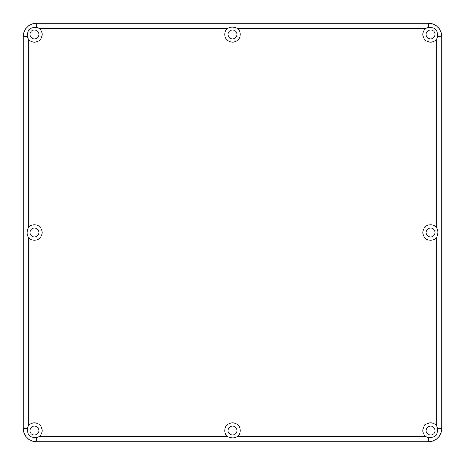 <?xml version="1.0" encoding="UTF-8"?>
<svg xmlns="http://www.w3.org/2000/svg" width="465" height="465" viewBox="0 0 465 465"><rect width="100%" height="100%" fill="white"/><g stroke="black" fill="none" stroke-linecap="round" stroke-linejoin="round"><path stroke-width="0.7" d="M28.813 227.048C26.459 231.029 26.459 234.662 28.813 237.952A7.789 7.789 0 0 0 39.868 238.028A7.789 7.789 0 0 0 39.868 226.972A7.789 7.789 0 0 0 28.813 227.048A7.789 7.789 0 0 1 39.868 226.972A7.789 7.789 0 0 1 39.868 238.028A7.789 7.789 0 0 1 28.813 237.952L28.813 425.167L27.284 428.393C27.115 434.775 30.225 437.879 36.607 437.716L39.833 436.187A7.789 7.789 0 0 0 39.891 425.109A7.789 7.789 0 0 0 28.813 425.167A7.789 7.789 0 0 1 39.891 425.109A7.789 7.789 0 0 1 39.833 436.187L227.048 436.187C231.029 438.542 234.662 438.542 237.952 436.187A7.789 7.789 0 0 0 238.028 425.132A7.789 7.789 0 0 0 226.972 425.132A7.789 7.789 0 0 0 227.048 436.187A7.789 7.789 0 0 1 226.972 425.132A7.789 7.789 0 0 1 238.028 425.132A7.789 7.789 0 0 1 237.952 436.187L425.167 436.187L428.393 437.716C434.775 437.885 437.879 434.775 437.716 428.393L436.187 425.167A7.789 7.789 0 0 0 425.109 425.109A7.789 7.789 0 0 0 425.167 436.187A7.789 7.789 0 0 1 425.109 425.109A7.789 7.789 0 0 1 436.187 425.167L436.187 237.952C438.542 233.971 438.542 230.338 436.187 227.048A7.789 7.789 0 0 0 425.132 226.972A7.789 7.789 0 0 0 425.132 238.028A7.789 7.789 0 0 0 436.187 237.952A7.789 7.789 0 0 1 425.132 238.028A7.789 7.789 0 0 1 425.132 226.972A7.789 7.789 0 0 1 436.187 227.048L436.187 39.833L437.716 36.607C437.885 30.225 434.775 27.121 428.393 27.284L425.167 28.813A7.789 7.789 0 0 0 425.109 39.891A7.789 7.789 0 0 0 436.187 39.833A7.789 7.789 0 0 1 425.109 39.891A7.789 7.789 0 0 1 425.167 28.813L237.952 28.813C233.971 26.459 230.338 26.459 227.048 28.813A7.789 7.789 0 0 0 226.972 39.868A7.789 7.789 0 0 0 238.028 39.868A7.789 7.789 0 0 0 237.952 28.813A7.789 7.789 0 0 1 238.028 39.868A7.789 7.789 0 0 1 226.972 39.868A7.789 7.789 0 0 1 227.048 28.813L39.833 28.813L36.607 27.284C30.225 27.115 27.121 30.225 27.284 36.607L28.813 39.833A7.789 7.789 0 0 0 39.891 39.891A7.789 7.789 0 0 0 39.833 28.813A7.789 7.789 0 0 1 39.891 39.891A7.789 7.789 0 0 1 28.813 39.833L28.813 227.048L28.813 39.833L27.284 36.607C27.121 30.225 30.225 27.115 36.607 27.284L36.607 23.25A13.357 13.357 0 0 0 23.25 36.607L27.284 36.607L23.25 36.607L23.25 428.393A13.357 13.357 0 0 0 36.607 441.75L428.393 441.75A13.357 13.357 0 0 0 441.75 428.393L441.75 36.607A13.357 13.357 0 0 0 428.393 23.25L428.393 27.284C434.775 27.121 437.885 30.225 437.716 36.607L441.75 36.607L437.716 36.607L436.187 39.833L436.187 227.048C438.542 230.338 438.542 233.971 436.187 237.952L436.187 425.167L437.716 428.393L441.75 428.393L437.716 428.393C437.879 434.775 434.775 437.885 428.393 437.716L428.393 441.75L428.393 437.716L425.167 436.187L237.952 436.187C234.662 438.542 231.029 438.542 227.048 436.187L39.833 436.187L36.607 437.716L36.607 441.75L36.607 437.716C30.225 437.879 27.115 434.775 27.284 428.393L23.25 428.393L27.284 428.393L28.813 425.167L28.813 237.952C26.459 234.662 26.459 231.029 28.813 227.048M31.202 235.616A4.452 4.452 0 0 1 32.695 228.379A4.452 4.452 0 0 1 38.833 232.5A4.452 4.452 0 0 1 31.202 235.616A4.452 4.452 0 0 0 38.833 232.5A4.452 4.452 0 0 0 34.567 228.053A4.452 4.452 0 0 0 29.946 232.128A4.452 4.452 0 0 0 33.823 236.918A4.452 4.452 0 0 0 38.833 232.5A4.452 4.452 0 0 0 33.823 228.083A4.452 4.452 0 0 0 29.929 232.5M229.385 433.799A4.452 4.452 0 0 1 230.774 426.515A4.452 4.452 0 0 1 236.952 430.619A4.452 4.452 0 0 1 229.385 433.799A4.452 4.452 0 0 1 228.083 431.177A4.452 4.452 0 0 0 232.785 435.066A4.452 4.452 0 0 0 236.952 430.619A4.452 4.452 0 0 0 232.215 426.178A4.452 4.452 0 0 0 228.083 431.183A4.452 4.452 0 0 1 232.5 426.167M433.799 235.616A4.452 4.452 0 0 1 426.777 234.749A4.452 4.452 0 0 1 429.451 228.205A4.452 4.452 0 0 1 433.799 235.616M431.177 236.918A4.452 4.452 0 0 0 435.071 232.5A4.452 4.452 0 0 0 430.433 228.053A4.452 4.452 0 0 0 426.184 232.872A4.452 4.452 0 0 0 431.177 236.918A4.452 4.452 0 0 0 431.177 228.083M229.385 31.202A4.452 4.452 0 0 1 236.952 34.381A4.452 4.452 0 0 1 230.774 38.485A4.452 4.452 0 0 1 229.385 31.202A4.452 4.452 0 0 0 232.215 38.822A4.452 4.452 0 0 0 236.952 34.381A4.452 4.452 0 0 0 232.785 29.934A4.452 4.452 0 0 0 228.083 33.817A4.452 4.452 0 0 0 232.5 38.833M435.071 34.381A4.452 4.452 0 0 1 428.893 38.485A4.452 4.452 0 0 1 427.504 31.202A4.452 4.452 0 0 1 435.071 34.381A4.452 4.452 0 0 0 427.021 31.76A4.452 4.452 0 0 0 429.242 38.612A4.452 4.452 0 0 0 435.071 34.381M427.504 433.799A4.452 4.452 0 0 1 428.893 426.515A4.452 4.452 0 0 1 435.071 430.619A4.452 4.452 0 0 1 427.504 433.799M427.021 433.241A4.452 4.452 0 0 0 435.071 430.619A4.452 4.452 0 0 0 429.242 426.388A4.452 4.452 0 0 0 427.021 433.241A4.452 4.452 0 0 0 433.769 433.769A4.452 4.452 0 0 0 433.235 427.021A4.452 4.452 0 0 0 427.021 433.235M30.132 429.288A4.452 4.452 0 0 1 38.833 430.619A4.452 4.452 0 0 1 33.707 435.019A4.452 4.452 0 0 1 30.132 429.288M31.76 427.021A4.452 4.452 0 0 0 32.358 434.589A4.452 4.452 0 0 0 38.833 430.619A4.452 4.452 0 0 0 31.76 427.021A4.452 4.452 0 0 0 31.76 427.021M38.833 34.381A4.452 4.452 0 0 1 30.132 35.712A4.452 4.452 0 0 1 33.707 29.981A4.452 4.452 0 0 1 38.833 34.381A4.452 4.452 0 0 0 32.358 30.411A4.452 4.452 0 0 0 31.76 37.979A4.452 4.452 0 0 0 37.979 31.765A4.452 4.452 0 0 0 31.231 31.231M31.231 433.769A4.452 4.452 0 0 0 37.979 433.235M232.5 435.071A4.452 4.452 0 0 0 236.952 430.619M433.235 37.979A4.452 4.452 0 0 0 433.769 31.231A4.452 4.452 0 0 0 427.021 31.765M236.952 34.381A4.452 4.452 0 0 0 232.5 29.929M30.132 35.712A4.452 4.452 0 0 0 37.531 37.531M227.048 28.813C230.338 26.459 233.971 26.459 237.952 28.813L425.167 28.813L428.393 27.284L428.393 23.25L36.607 23.25L36.607 27.284L39.833 28.813L227.048 28.813M23.25 36.607A13.357 13.357 0 0 1 36.607 23.25L428.393 23.25A13.357 13.357 0 0 1 441.75 36.607L441.75 428.393A13.357 13.357 0 0 1 428.393 441.75L36.607 441.75A13.357 13.357 0 0 1 23.25 428.393L23.25 36.607"/></g></svg>
